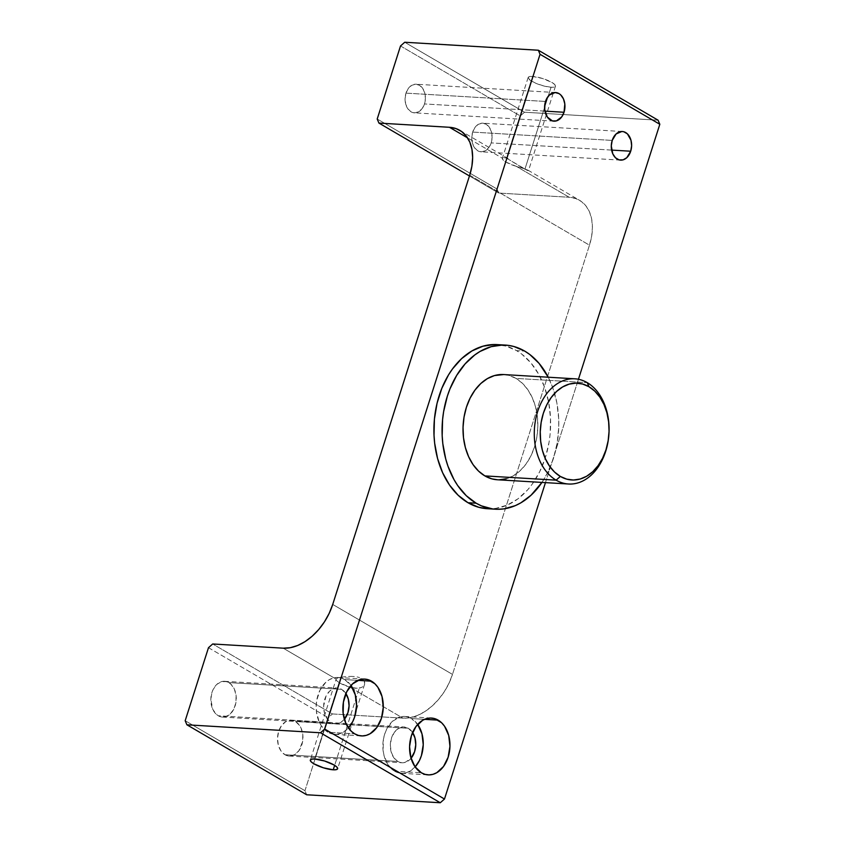 <?xml version="1.0" encoding="UTF-8"?>
<svg xmlns="http://www.w3.org/2000/svg" width="845" height="845" viewBox="0 0 845 845"><rect width="100%" height="100%" fill="white"/><g stroke="black" fill="none" stroke-linecap="round" stroke-linejoin="round"><path stroke-width="0.63" stroke-dasharray="4.22 3.17" d="M528.495 170.669L524.291 168.915L506.482 158.121L532.551 76.441A14.333 3.422 -162.3 0 0 528.146 77.486A14.333 3.422 -162.3 0 0 535.825 83.275A14.333 3.422 -162.3 0 0 551.056 87.246A14.333 3.422 -162.3 0 0 555.461 86.201A14.333 3.422 -162.3 0 0 547.792 80.412A14.333 3.422 -162.3 0 0 532.551 76.441L506.482 158.121L527.291 170.426L528.368 170.436L524.988 168.937L551.056 87.246L554.214 87.067L555.492 86.095L554.669 84.468L551.901 82.451L542.395 78.448L532.551 76.441L529.392 76.62L528.125 77.592L530.1 80.201L536.026 83.359L543.895 86L551.056 87.246L524.988 168.937L528.495 170.574M343.133 676.94L340.788 677.31L314.72 758.99L340.788 677.31L345.763 676.655L343.133 676.94M348.562 676.465L351.467 676.412L348.562 676.465M354.33 676.549L351.467 676.412L354.33 676.549M359.579 677.574L357.076 676.919L359.579 677.574M363.276 679.739L361.681 678.524L363.276 679.739M364.755 682.644L364.311 681.154L364.639 684.112L364.755 682.644M364.385 684.82L364.639 684.112M362.864 686.647L361.29 687.545L362.864 686.647M359.294 688.126L361.29 687.545L357.213 688.326L350.031 687.217L402.98 718.155L332.465 713.94L212.697 643.974L332.465 713.94L328.251 717.669L304.95 790.698L185.182 720.722L304.95 790.698L306.672 794.775L304.95 790.698L328.251 717.669L332.465 713.94L402.98 718.155A49.538 32.892 -59.7 0 0 452.487 674.405L332.719 604.428L452.487 674.405L448.959 683.309L444.238 691.78L438.481 699.512L431.932 706.198L424.824 711.585L417.441 715.462L410.068 717.68L402.98 718.155L350.031 687.217L354.942 688.231L359.294 688.126L334.652 765.348L359.294 688.126M472.672 132.084L612.202 140.418L472.672 132.084L471.753 137.577L472.387 143.048L474.467 147.674L477.689 150.759L481.555 151.815L485.474 150.695L488.854 147.569L491.177 142.9A14.333 10.161 93.4 0 0 482.78 123.19A14.333 10.161 93.4 0 0 472.672 132.084A14.333 10.161 93.4 0 0 481.069 151.804A14.333 10.161 93.4 0 0 491.177 142.9L492.096 137.418L491.463 131.936L489.371 127.31L486.16 124.236L482.294 123.169L478.376 124.289L474.996 127.426L472.672 132.084M611.622 150.093L491.177 142.9L611.622 150.093M405.98 93.13L545.511 101.453L405.98 93.13L405.061 98.611L405.695 104.083L407.776 108.709L410.997 111.793L414.863 112.85L418.782 111.73L422.162 108.604L424.486 103.935A14.333 10.161 93.4 0 0 416.089 84.225A14.333 10.161 93.4 0 0 405.98 93.13A14.333 10.161 93.4 0 0 414.377 112.839A14.333 10.161 93.4 0 0 424.486 103.935L425.405 98.453L424.771 92.982L422.68 88.345L419.469 85.271L415.603 84.215L411.684 85.334L408.304 88.461L405.98 93.13M544.94 111.128L424.486 103.935L544.94 111.128M284.945 754.722A17.914 12.696 93.4 0 0 289.17 756.032A17.914 12.696 93.4 0 0 302.542 741.952A17.914 12.696 93.4 0 0 295.518 721.567L408.336 728.295A17.914 12.696 -86.6 0 1 412.603 732.499L408.336 728.295L288.208 720.605L285.79 721.641L281.565 725.549L278.66 731.379L277.519 738.245L278.311 745.079L280.92 750.867L284.945 754.722L289.772 756.043L294.673 754.638L298.898 750.73L302.616 741.54L302.795 734.548L301.063 728.115L299.542 725.411L295.518 721.567A17.914 12.696 93.4 0 0 291.303 720.257A17.914 12.696 93.4 0 0 277.931 734.326A17.914 12.696 93.4 0 0 284.945 754.722L397.763 761.451L284.945 754.722M411.061 758.292A17.914 12.696 -86.6 0 1 401.977 762.76A17.914 12.696 -86.6 0 1 397.763 761.451L393.728 757.606L391.129 751.818L390.337 744.973L391.478 738.118L394.383 732.288L398.608 728.369L403.509 726.975L408.336 728.295A17.914 12.696 -86.6 0 0 404.111 726.985A17.914 12.696 -86.6 0 0 390.739 741.054A17.914 12.696 -86.6 0 0 397.763 761.451L400.118 762.454L405.072 762.412L411.061 758.292M218.253 715.757A17.914 12.696 93.4 0 0 222.478 717.067A17.914 12.696 93.4 0 0 235.85 702.998A17.914 12.696 93.4 0 0 228.837 682.602L341.644 689.33A17.914 12.696 -86.6 0 1 345.911 693.534L341.644 689.33L336.817 688.01L334.324 688.369L329.677 691.083L326.043 696.048L323.646 706.008L324.438 712.853L327.047 718.641L331.071 722.486L218.253 715.757L220.608 716.75L225.573 716.718L230.22 714.004L233.854 709.039L235.924 702.575L236.104 695.593L234.371 689.15L230.991 684.239L226.471 681.598L221.517 681.64L216.859 684.355L213.225 689.319L211.968 692.425L210.827 699.28L212.718 709.208L216.098 714.12L218.253 715.757L331.071 722.486L335.898 723.816L340.799 722.412L344.369 719.338A17.914 12.696 -86.6 0 1 335.285 723.795A17.914 12.696 -86.6 0 1 331.071 722.486A17.914 12.696 -86.6 0 1 324.058 702.1A17.914 12.696 -86.6 0 1 337.43 688.031A17.914 12.696 -86.6 0 1 341.644 689.33L228.837 682.602A17.914 12.696 93.4 0 0 224.612 681.292A17.914 12.696 93.4 0 0 211.239 695.361A17.914 12.696 93.4 0 0 218.253 715.757M394.647 771.2A28.455 20.164 93.4 0 0 401.354 773.281A28.455 20.164 93.4 0 0 415.138 766.922L410.1 771.084L406.265 772.731L402.315 773.302L398.396 772.784L394.647 771.2L421.37 772.795L394.647 771.2L388.256 765.084L384.116 755.895L383.102 750.571L383.387 739.481L384.676 734.136L386.661 729.214L392.439 721.324L399.822 717.025L403.783 716.444L407.702 716.961L411.452 718.546L424.56 719.327L411.452 718.546A28.455 20.164 93.4 0 0 404.744 716.465A28.455 20.164 93.4 0 0 383.503 738.815A28.455 20.164 93.4 0 0 394.647 771.2M417.673 724.418A28.455 20.164 93.4 0 0 411.452 718.546L417.842 724.661M350.981 685.453A28.455 20.164 93.4 0 0 344.76 679.581A28.455 20.164 93.4 0 0 338.053 677.5A28.455 20.164 93.4 0 0 316.812 699.85A28.455 20.164 93.4 0 0 327.955 732.235L354.678 733.83L327.955 732.235A28.455 20.164 93.4 0 0 334.662 734.316A28.455 20.164 93.4 0 0 348.446 727.957L343.408 732.119L339.584 733.766L335.623 734.347L331.705 733.83L327.955 732.235L321.565 726.13L319.167 721.841L316.41 711.617L316.167 706.071L316.695 700.516L319.98 690.249L325.747 682.359L329.307 679.707L333.131 678.06L337.092 677.479L341.01 677.996L344.76 679.581L357.868 680.362L344.76 679.581L351.15 685.696M503.715 374.557L509.049 375.455L515.989 378.402L587.243 382.648L515.989 378.402A52.696 37.349 93.4 0 0 503.567 374.546M494.378 344.528L505.722 346.017L516.538 350.612L524.703 351.097L516.538 350.612A82.208 58.263 93.4 0 0 497.166 344.602M208.483 647.692L328.251 717.669L208.483 647.692M545.458 482.632L578.445 379.268L545.458 482.632M487.375 508.722A82.208 58.263 93.4 0 0 548.722 444.164A82.208 58.263 93.4 0 0 516.538 350.612L521.629 354.013L530.903 362.885L538.698 374.208L544.708 387.549L548.701 402.389L550.518 418.159L550.106 434.267L549.06 442.241L545.352 457.673L539.596 471.911L532.023 484.417L527.639 489.868L517.9 498.888L507.18 505.13L495.878 508.363L487.438 508.732M541.93 482.421L547.761 472.408L553.507 458.159L557.225 442.727L558.756 426.693L558.682 418.645L556.866 402.875L552.873 388.035L548.215 377.208A82.208 58.263 -86.6 0 1 541.93 482.421M497.293 479.759A52.696 37.349 93.4 0 0 536.628 438.365A52.696 37.349 93.4 0 0 515.989 378.402L522.326 383.207L527.829 389.714L532.276 397.657L535.498 406.73L537.367 416.596L537.821 426.862L536.839 437.14L534.462 447.026L530.766 456.163L525.917 464.169L520.076 470.771L513.485 475.682L506.398 478.735M499.078 479.802L497.42 479.759M469.704 175.2L589.472 245.177L452.487 674.405L589.472 245.177A49.538 32.892 -59.7 0 0 579.575 200.328A49.538 32.892 -59.7 0 0 569.213 197.265L516.263 166.328L505.912 162.071L502.997 159.906L502.395 158.226L467.56 137.872L502.395 158.226L502.859 157.772L502.395 158.226A14.333 3.422 17.7 0 0 502.352 158.321A14.333 3.422 17.7 0 0 516.263 166.328L524.988 168.937L516.263 166.328L569.213 197.265L575.741 198.554L581.455 201.554L586.134 206.148L589.599 212.158L591.722 219.362L592.408 227.485L591.658 236.199L589.472 245.177L469.704 175.2M469.461 175.971L498.708 193.061L569.213 197.265L498.708 193.061L496.976 188.984L377.208 119.008L496.976 188.984L498.708 193.061L469.461 175.971M400.519 45.968L520.288 115.945L496.976 188.984L520.288 115.945L524.502 112.227L404.734 42.25L524.502 112.227L520.288 115.945L400.519 45.968M658.097 120.201L524.502 112.227L658.097 120.201M336.12 679.2A14.333 3.422 -162.3 0 1 336.152 679.105L336.659 678.577L336.152 679.105L283.212 648.178L336.152 679.105L336.764 680.795L339.679 682.961L350.031 687.217A14.333 3.422 -162.3 0 1 336.12 679.2L310.316 760.035M503.726 157.592L506.482 158.121L503.726 157.592M459.807 130.352L510.633 160.054M527.734 170.046L528.368 170.436M339.014 677.679L340.788 677.31L339.014 677.679M336.659 678.577L337.609 678.102L336.659 678.577M555.461 86.201L528.505 170.648M364.586 684.302L337.63 768.76M622.311 131.514L482.78 123.19M555.619 92.549L416.089 84.225M289.17 756.032L401.977 762.76M222.478 717.067L335.285 723.795M401.354 773.281L428.077 774.876M334.662 734.316L361.385 735.91M527.998 170.194L579.575 200.328M338.053 677.5L364.776 679.095M404.744 716.465L431.468 718.06M224.612 681.292L337.43 688.031M291.303 720.257L404.111 726.985M553.919 121.162L414.377 112.839M620.6 160.127L481.069 151.804M528.146 77.486L502.352 158.321"/><path stroke-width="1.27" d="M333.226 769.806L334.652 765.348L333.226 769.806L323.382 767.799L313.886 763.795L311.108 761.767L310.295 760.151L311.562 759.169L314.72 758.99A14.333 3.422 17.7 0 1 329.962 762.972A14.333 3.422 17.7 0 1 337.63 768.76A14.333 3.422 17.7 0 1 333.226 769.806A14.333 3.422 17.7 0 1 317.995 765.823A14.333 3.422 17.7 0 1 310.316 760.035A14.333 3.422 17.7 0 1 314.72 758.99L324.564 760.996L334.071 765L336.838 767.028L337.662 768.644L336.384 769.626L333.226 769.806M556.126 480.161L560.341 476.432A48.482 34.36 -86.6 0 1 543.346 413.289A48.482 34.36 -86.6 0 1 588.965 386.725L587.243 382.648A52.696 37.349 93.4 0 0 537.663 411.526A52.696 37.349 93.4 0 0 556.126 480.161A52.696 37.349 -86.6 0 1 535.498 420.187A52.696 37.349 -86.6 0 1 574.822 378.803A52.696 37.349 -86.6 0 1 587.243 382.648A52.696 37.349 -86.6 0 1 607.872 442.622A52.696 37.349 -86.6 0 1 568.548 484.005A52.696 37.349 -86.6 0 1 556.126 480.161L484.872 475.904L556.126 480.161A52.696 37.349 93.4 0 0 605.707 451.283A52.696 37.349 93.4 0 0 587.243 382.648L588.965 386.725L582.585 384.021L575.899 383.144L569.16 384.126L562.643 386.936L556.58 391.457L551.215 397.52L546.747 404.892L543.346 413.289L541.159 422.394L540.251 431.848L540.673 441.291L542.395 450.364L545.363 458.708L549.451 466.017L554.51 472.006L560.341 476.432L566.72 479.136L573.406 480.013L580.145 479.03L586.662 476.231L592.725 471.711L598.091 465.637L602.559 458.265L605.96 449.867L608.146 440.763L609.055 431.309L608.632 421.866L606.911 412.793L603.943 404.449L599.855 397.139L594.795 391.161L588.965 386.725A48.482 34.36 -86.6 0 1 605.96 449.867A48.482 34.36 -86.6 0 1 560.341 476.432L556.126 480.161M612.202 140.418A14.333 10.161 -86.6 0 1 622.311 131.514A14.333 10.161 -86.6 0 1 630.708 151.223L611.622 150.093L630.708 151.223L626.8 157.688L623.082 159.853L619.11 159.885L615.498 157.772L612.794 153.843L611.284 145.9L612.202 140.418L616.111 133.954L621.825 131.503L623.8 131.757L627.412 133.869L630.993 140.27L631.627 145.741L630.708 151.223A14.333 10.161 -86.6 0 1 620.6 160.127A14.333 10.161 -86.6 0 1 612.202 140.418M545.511 101.453A14.333 10.161 -86.6 0 1 555.619 92.549A14.333 10.161 -86.6 0 1 564.027 112.269L544.94 111.128L564.027 112.269L561.703 116.927L556.39 120.888L552.419 120.919L547.317 117.043L544.719 109.734L544.867 104.146L546.514 98.971L549.419 94.999L555.133 92.538L558.999 93.594L560.721 94.904L563.425 98.833L564.819 103.988L564.027 112.269A14.333 10.161 -86.6 0 1 553.919 121.162A14.333 10.161 -86.6 0 1 545.511 101.453M412.603 732.499A17.914 12.696 -86.6 0 1 411.061 758.292L414.62 751.627L415.761 744.772L414.969 737.928L412.36 732.15M345.911 693.534A17.914 12.696 -86.6 0 1 344.369 719.338L347.929 712.673L349.07 705.807L348.277 698.973L345.668 693.185M415.138 766.922A28.455 20.164 93.4 0 0 417.673 724.418L421.982 733.851L423.239 744.72L421.423 755.61L419.426 760.542L415.138 766.922M438.164 720.141A28.455 20.164 -86.6 0 1 449.308 752.525A28.455 20.164 -86.6 0 1 428.077 774.876A28.455 20.164 -86.6 0 1 421.37 772.795L414.969 766.679L410.839 757.49L409.571 746.621L411.388 735.731L416.004 726.478L422.711 720.257L426.545 718.609L430.496 718.039L434.425 718.556L441.597 722.739L444.565 726.256L448.706 735.446L449.962 746.315L448.146 757.204L443.53 766.457L436.823 772.679L432.989 774.326L429.038 774.897L425.109 774.379L421.37 772.795A28.455 20.164 -86.6 0 1 410.226 740.41A28.455 20.164 -86.6 0 1 431.468 718.06A28.455 20.164 -86.6 0 1 438.164 720.141L424.56 719.327L438.164 720.141M348.446 727.957A28.455 20.164 93.4 0 0 350.981 685.453L355.291 694.886L356.548 705.755L354.731 716.644L352.735 721.577L348.446 727.957M371.483 681.176A28.455 20.164 -86.6 0 1 382.616 713.56A28.455 20.164 -86.6 0 1 361.385 735.91A28.455 20.164 -86.6 0 1 354.678 733.83L351.256 731.231L345.88 723.436L343.133 713.212L343.419 702.111L346.693 691.844L352.471 683.954L359.854 679.655L363.804 679.074L367.733 679.591L374.905 683.774L377.873 687.291L382.014 696.481L383.271 707.349L381.454 718.239L376.838 727.503L370.131 733.713L366.297 735.361L362.347 735.932L358.417 735.425L354.678 733.83A28.455 20.164 -86.6 0 1 343.535 701.445A28.455 20.164 -86.6 0 1 364.776 679.095A28.455 20.164 -86.6 0 1 371.483 681.176L357.868 680.362L371.483 681.176M574.822 378.803L503.567 374.546A52.696 37.349 93.4 0 0 464.243 415.93A52.696 37.349 93.4 0 0 484.872 475.904L478.534 471.087L473.031 464.581L468.595 456.649L465.373 447.565L463.493 437.71L463.039 427.443L464.021 417.166L466.408 407.269L470.095 398.143L474.953 390.126L480.784 383.535L487.375 378.623L494.462 375.571L503.715 374.557M505.331 345.087L497.166 344.602A82.208 58.263 93.4 0 0 435.809 409.16A82.208 58.263 93.4 0 0 467.993 502.722L476.157 503.208A82.208 58.263 -86.6 0 1 443.974 409.645A82.208 58.263 -86.6 0 1 505.331 345.087A82.208 58.263 -86.6 0 1 524.703 351.097L513.887 346.503L508.246 345.373L502.543 345.013L491.125 346.682L480.066 351.446L474.795 354.932L465.067 363.952L456.68 375.402L449.984 388.837L447.354 396.136L443.636 411.568L442.59 419.553L442.178 435.65L442.812 443.625L445.737 459.004L447.998 466.271L454.008 479.611L457.694 485.548L466.271 495.698L476.157 503.208L481.481 505.88L492.614 508.933L498.318 509.281L504.042 508.848L515.344 505.616L520.805 502.859L531.082 495.191L541.93 482.421A82.208 58.263 -86.6 0 1 495.54 509.208A82.208 58.263 -86.6 0 1 476.157 503.208L467.993 502.722L458.106 495.212L449.529 485.062L442.6 472.672L437.573 458.518L434.647 443.129L434.013 435.164L434.425 419.067L437.066 403.255L441.819 388.351L448.515 374.905L452.519 368.906L461.623 358.629L471.901 350.96L482.96 346.196L494.378 344.528M185.182 720.722L208.483 647.692L185.182 720.722L186.903 724.799L306.672 794.775L440.266 802.75L320.498 732.773L186.903 724.799L320.498 732.773L324.712 729.055L444.481 799.032L545.458 482.632L444.481 799.032L440.266 802.75L444.481 799.032L324.712 729.055L540.05 54.302L324.712 729.055L320.498 732.773L440.266 802.75L306.672 794.775L186.903 724.799L185.182 720.722M578.445 379.268L659.818 124.278L540.05 54.302L538.328 50.225L658.097 120.201L659.818 124.278L658.097 120.201L538.328 50.225L404.734 42.25L538.328 50.225L540.05 54.302L659.818 124.278L578.445 379.268M487.438 508.732L478.819 507.306L467.993 502.722A82.208 58.263 93.4 0 0 487.375 508.722L495.54 509.208M548.215 377.208L539.068 363.371L529.794 354.499L524.703 351.097A82.208 58.263 -86.6 0 1 548.215 377.208M506.398 478.735L499.078 479.802M497.42 479.759L491.811 478.851L484.872 475.904A52.696 37.349 93.4 0 0 497.293 479.759L568.548 484.005M332.719 604.428L469.704 175.2L332.719 604.428L329.191 613.333L324.469 621.814L318.713 629.536L312.154 636.222L305.056 641.609L297.672 645.485L290.3 647.703L283.212 648.178L212.697 643.974L283.212 648.178A49.538 32.892 120.3 0 0 332.719 604.428M467.56 137.872L449.445 127.289L378.93 123.085L469.461 175.971L378.93 123.085L449.445 127.289L455.973 128.577L461.676 131.577L466.355 136.172L469.831 142.182L471.954 149.385L472.64 157.508L471.89 166.222L469.704 175.2A49.538 32.892 120.3 0 0 459.807 130.352A49.538 32.892 120.3 0 0 449.445 127.289L467.56 137.872M377.208 119.008L400.519 45.968L377.208 119.008L378.93 123.085L377.208 119.008M404.734 42.25L400.519 45.968L404.734 42.25M212.697 643.974L208.483 647.692L212.697 643.974"/></g></svg>
